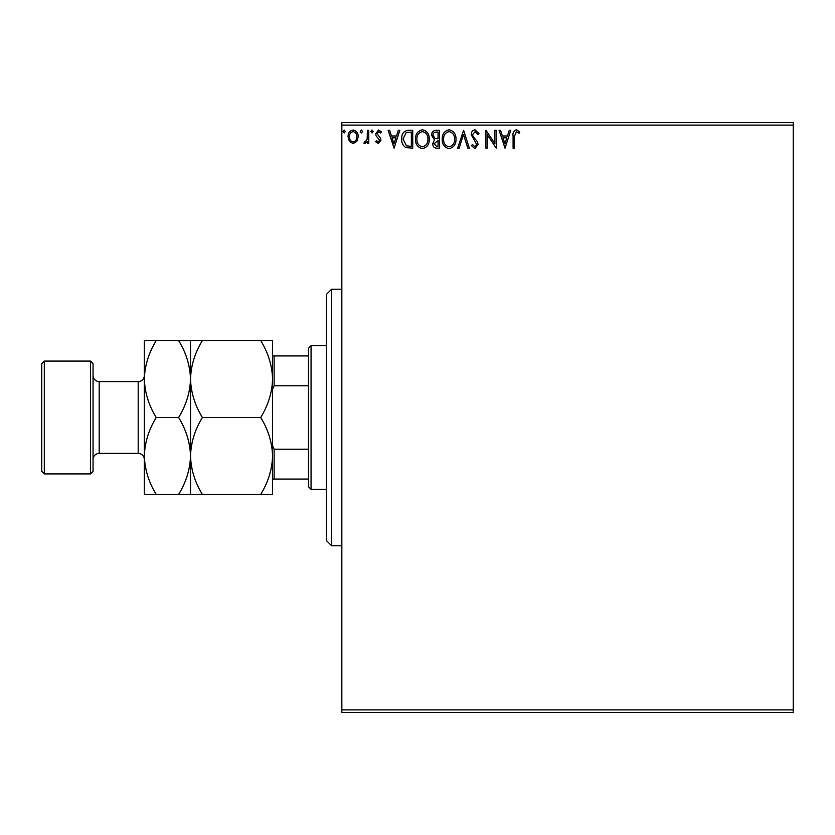 <?xml version="1.0" encoding="UTF-8"?>
<svg xmlns="http://www.w3.org/2000/svg" width="835" height="835" viewBox="0 0 835 835"><rect width="100%" height="100%" fill="white"/><g stroke="black" fill="none" stroke-linecap="round" stroke-linejoin="round"><path stroke-width="1.25" d="M356.837 141.418L353.111 143.589L349.395 141.428L348.049 136.763C348.018 133.036 349.708 130.792 353.111 130.01C356.524 130.782 358.215 133.036 358.184 136.763L356.837 141.418M368.767 130.239L368.767 143.359L367.39 143.359L367.39 141.428L364.989 143.589L363.935 143.14L364.592 141.741L365.208 141.981L367.17 139.153L367.39 130.239L368.767 130.239M378.339 143.589L375.677 141.72L376.481 140.593L378.255 141.981L379.591 140.207L376.126 135.823L375.677 133.798L378.589 130.01L381.428 131.784L380.635 132.995L378.746 131.617L377.055 133.725L380.52 138.119L380.969 140.144L378.339 143.589M408.555 130.239L412.73 130.239L412.73 148.192L405.737 147.544C402.825 145.52 401.478 142.67 401.687 138.986C401.478 133.809 403.775 130.886 408.555 130.239M439.429 130.239L439.429 148.192L436.893 148.192C434.158 148.056 432.78 146.574 432.76 143.745L434.44 139.925L431.611 135.333C431.622 132.368 433.041 130.667 435.839 130.239L439.429 130.239M463.602 130.239L469.353 148.192L467.851 148.192L463.488 134.571L459.125 148.192L457.622 148.192L463.602 130.239M494.904 130.239L496.282 130.239L496.282 148.192L487.306 134.8L487.306 148.192L485.928 148.192L485.928 130.239L494.904 143.599L494.904 130.239M514.475 136.251L514.475 148.192L513.087 148.192L513.087 136.063C512.533 132.807 513.629 130.709 516.374 129.78L519.767 131.846L519.067 133.235L516.385 131.617L514.475 136.251M341.839 125.104L341.839 122.547L793.25 122.547L793.25 125.104L341.839 125.104L341.839 709.896L793.25 709.896L793.25 712.453L341.839 712.453L341.839 709.896M793.25 125.104L793.25 709.896M505.029 148.192L499.048 130.239L500.551 130.239L502.399 135.99L507.44 135.99L509.287 130.239L510.79 130.239L505.029 148.192M474.99 129.78L479.019 133.704L477.902 134.612L475.084 131.617L472.579 134.665L473.027 136.418L477.39 141.731L478.1 144.465L474.896 148.651L471.431 145.614L472.506 144.507L474.917 146.814L476.722 144.538L471.201 134.633C471.222 131.94 472.485 130.323 474.99 129.78M456.004 139.132C456.108 144.257 453.833 147.43 449.188 148.651C444.439 147.544 442.101 144.403 442.195 139.226C442.112 134.091 444.397 130.949 449.073 129.78C453.76 130.907 456.067 134.028 456.004 139.132M429.305 139.132C429.409 144.257 427.134 147.43 422.489 148.651C417.73 147.544 415.402 144.403 415.496 139.226C415.402 134.091 417.698 130.949 422.374 129.78C427.061 130.907 429.367 134.028 429.305 139.132M394.089 148.192L388.108 130.239L389.611 130.239L391.448 135.99L396.489 135.99L398.337 130.239L399.84 130.239L394.089 148.192M373.141 131.502L371.992 132.995L370.844 131.502L371.992 130.01L373.141 131.502M362.557 131.502L361.398 132.995L360.25 131.502L361.398 130.01L362.557 131.502M345.293 131.502L344.135 132.995L342.987 131.502L344.135 130.01L345.293 131.502M502.983 137.838L504.924 143.86L506.845 137.838L502.983 137.838M443.573 139.226C443.51 143.338 445.358 145.864 449.126 146.814C452.873 145.812 454.71 143.255 454.626 139.142C454.689 135.061 452.862 132.546 449.126 131.617C445.337 132.546 443.489 135.082 443.573 139.226M436.621 146.355L438.051 146.355L438.051 140.593L434.137 143.714L436.621 146.355M437.352 138.756L438.051 138.756L438.051 132.076L436.475 132.076C434.273 132.045 433.114 133.13 432.989 135.333L435.16 138.537L437.352 138.756M416.874 139.226C416.811 143.338 418.659 145.864 422.427 146.814C426.174 145.812 428.011 143.255 427.927 139.142C427.99 135.061 426.153 132.546 422.427 131.617C418.638 132.546 416.79 135.082 416.874 139.226M411.352 146.355L411.352 132.076L406.175 132.535L403.065 138.996L406.468 145.843L411.352 146.355M392.043 137.838L393.974 143.86L395.905 137.838L392.043 137.838M349.437 136.752C349.374 139.539 350.606 141.282 353.111 141.981C355.627 141.282 356.858 139.539 356.795 136.752C356.858 133.976 355.637 132.264 353.111 131.617C350.596 132.264 349.364 133.976 349.437 136.752M331.579 545.746L326.443 540.61L326.443 294.39L331.579 289.254L331.579 545.746L341.839 545.746M311.058 489.32L308.491 486.753L308.491 348.247L311.058 345.68L311.058 489.32L326.443 489.32M311.058 345.68L326.443 345.68M308.491 479.06L272.586 479.06M272.586 445.713L274.12 449.23L274.12 479.06M308.491 449.23L274.12 449.23M308.491 385.77L274.12 385.77L272.586 389.287M272.586 355.94L274.12 355.94L274.12 385.77M308.491 355.94L274.12 355.94M93.05 363.642L93.05 471.358L90.483 473.925L90.483 361.075L93.05 363.642M44.318 473.925L41.75 471.358L41.75 363.642L44.318 361.075L44.318 473.925L90.483 473.925M93.05 459.563A6.158 6.158 0 0 1 99.198 453.405L138.192 453.405A6.158 6.158 0 0 1 144.34 459.563L144.34 340.555L178.607 340.555C186.048 352.537 190.015 365.354 190.516 379.027C190.964 365.511 194.931 352.694 202.414 340.555L260.687 340.555C268.118 352.537 272.095 365.354 272.586 379.027C272.137 392.544 268.16 405.361 260.687 417.5C268.118 429.482 272.095 442.299 272.586 455.973C272.137 469.489 268.16 482.306 260.687 494.445L272.586 494.445L272.586 340.555L260.687 340.555M93.05 375.437A6.158 6.158 0 0 0 99.198 381.595L138.192 381.595A6.158 6.158 0 0 0 144.34 375.437M44.318 361.075L90.483 361.075M190.516 494.445L190.516 455.973C190.056 469.489 186.09 482.306 178.607 494.445L202.414 494.445C194.972 482.463 191.006 469.646 190.516 455.973C190.964 442.456 194.931 429.639 202.414 417.5L260.687 417.5M202.414 494.445L260.687 494.445M202.414 417.5C194.972 405.518 191.006 392.7 190.516 379.027L190.516 340.555L178.607 340.555M202.414 340.555L190.516 340.555M190.516 455.973L190.516 379.027C190.056 392.544 186.09 405.361 178.607 417.5C186.048 429.482 190.015 442.299 190.516 455.973M144.34 455.973C144.841 469.646 148.807 482.463 156.249 494.445L144.34 494.445L144.34 455.973C144.799 442.456 148.766 429.639 156.249 417.5C148.807 405.518 144.841 392.7 144.34 379.027C144.799 365.511 148.766 352.694 156.249 340.555M156.249 417.5L178.607 417.5M156.249 494.445L178.607 494.445M99.198 381.595L99.198 453.405M138.192 453.405L138.192 381.595M331.579 289.254L341.839 289.254"/></g></svg>
